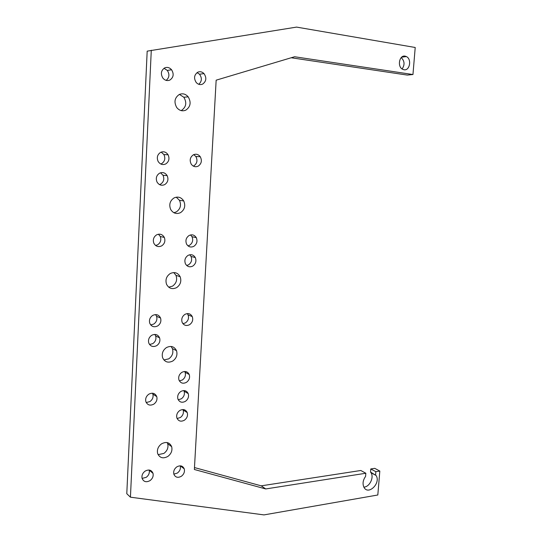 <?xml version="1.0" encoding="UTF-8"?>
<svg xmlns="http://www.w3.org/2000/svg" width="542" height="542" viewBox="0 0 542 542"><rect width="100%" height="100%" fill="white"/><g stroke="black" fill="none" stroke-linecap="round" stroke-linejoin="round"><path stroke-width="0.81" d="M181.096 110.595L181.516 110.405C186.224 107.045 186.997 102.662 183.826 97.242L179.443 94.41M179.314 94.471C174.66 97.689 173.779 102.018 176.685 107.465C179.287 110.663 182.342 111.55 185.845 110.128C190.581 106.74 191.36 102.309 188.176 96.835C185.615 93.915 182.661 93.129 179.314 94.471M291.203 57.757L407.279 75.074L412.957 74.532L415.213 47.486L296.569 27.1L147.18 51.144L126.787 493.708L130.432 497.19L263.995 514.9L377.815 494.995L379.82 471.052L375.85 471.675L370.782 468.952L370.525 472.062L370.999 472.719C374.271 477.441 369.549 487.007 363.858 487.136M412.957 74.532L294.591 56.747L216.156 80.175L194.368 469.501L265.729 488.945L261.21 485.842L194.476 467.563M370.525 472.062L376.067 475.469C381.155 482.929 368.458 495.659 364.028 487.441C362.354 483.931 362.869 480.253 365.579 476.404L365.836 473.247L265.729 488.945M365.836 473.247L360.803 470.49L261.21 485.842M375.592 474.806L375.85 471.675M379.82 471.052L374.725 468.342L370.782 468.952M151.286 50.243L130.432 497.19M142.099 478.403L146.232 477.326C148.759 475.361 149.748 472.97 149.199 470.151L149.165 470.029M150.032 480.612C152.58 478.627 153.576 476.215 153.027 473.362C151.53 469.907 148.894 469.162 145.114 471.12C142.587 473.064 141.57 475.456 142.072 478.301C143.562 481.845 146.218 482.61 150.032 480.612M173.847 474.135L177.397 473.051C179.903 471.059 180.852 468.647 180.229 465.822M181.414 476.228C183.975 474.182 184.917 471.73 184.246 468.857C182.735 465.686 180.235 465.043 176.753 466.913C174.212 468.925 173.25 471.357 173.867 474.223C175.384 477.475 177.898 478.139 181.414 476.228M146.211 402.53L149.931 401.575C152.58 399.603 153.555 397.117 152.858 394.115L152.471 393.201M153.813 404.156C156.482 402.164 157.465 399.65 156.767 396.629C155.168 393.201 152.532 392.381 148.86 394.163C146.211 396.114 145.209 398.594 145.845 401.608C147.438 405.131 150.093 405.985 153.813 404.156M177.098 418.505L180.364 417.516C182.993 415.477 183.914 412.97 183.128 409.989L182.932 409.528M184.443 420.192C187.098 418.133 188.027 415.599 187.234 412.591C185.649 409.461 183.162 408.77 179.761 410.518C177.126 412.537 176.177 415.05 176.916 418.045C178.494 421.263 181.008 421.974 184.443 420.192M178.223 399.759L181.367 398.797C184.029 396.751 184.944 394.217 184.104 391.188L183.819 390.552M185.466 401.304C188.155 399.23 189.077 396.669 188.237 393.621C186.631 390.511 184.144 389.806 180.777 391.507C178.108 393.533 177.166 396.073 177.945 399.115C179.551 402.32 182.058 403.045 185.466 401.304M179.368 380.904L182.369 379.983C185.073 377.923 185.981 375.355 185.093 372.273L184.693 371.473M186.495 382.313C189.219 380.233 190.134 377.638 189.239 374.529C187.607 371.446 185.127 370.735 181.794 372.388C179.09 374.427 178.155 376.995 178.989 380.091C180.615 383.269 183.115 384.007 186.495 382.313M149.545 344.502L152.763 343.628C155.52 341.636 156.475 339.062 155.635 335.904L154.816 334.407M156.706 345.661C159.483 343.648 160.446 341.047 159.599 337.862C157.925 334.495 155.297 333.635 151.726 335.281C148.975 337.253 147.986 339.814 148.759 342.984C150.432 346.46 153.081 347.354 156.706 345.661M150.703 324.936L153.718 324.089C156.516 322.083 157.458 319.475 156.563 316.264L155.568 314.59M157.681 325.938C160.5 323.913 161.455 321.277 160.547 318.032C158.84 314.692 156.225 313.825 152.688 315.43C149.897 317.402 148.921 320.004 149.748 323.228C151.448 326.684 154.091 327.585 157.681 325.938M182.932 323.703L185.425 322.89C188.25 320.789 189.124 318.113 188.047 314.868L187.254 313.594M189.612 324.685C192.457 322.565 193.338 319.861 192.261 316.582C190.554 313.594 188.101 312.87 184.89 314.394C182.065 316.467 181.157 319.136 182.159 322.402C183.867 325.491 186.353 326.257 189.612 324.685M186.692 265.499L188.528 264.835C191.502 262.667 192.329 259.855 191.008 256.413L189.727 254.767M192.783 266.081C195.777 263.886 196.617 261.048 195.289 257.572C193.508 254.733 191.089 254.008 188.033 255.397C185.066 257.538 184.199 260.336 185.439 263.798C187.22 266.745 189.673 267.511 192.783 266.081M187.986 245.865L189.571 245.269C192.606 243.06 193.413 240.201 191.99 236.685L190.54 234.943M193.853 246.325C196.909 244.096 197.722 241.204 196.292 237.653C194.483 234.882 192.085 234.171 189.097 235.506C186.069 237.674 185.222 240.526 186.556 244.063C188.365 246.949 190.798 247.708 193.853 246.325M155.601 245.492L157.593 244.821C160.588 242.741 161.482 239.957 160.269 236.468L158.44 234.212M161.638 245.899C164.66 243.792 165.561 240.98 164.341 237.457C162.512 234.307 159.937 233.433 156.611 234.849C153.623 236.888 152.695 239.659 153.813 243.155C155.635 246.441 158.25 247.355 161.638 245.899M159.49 184.585L160.554 184.165C163.752 181.97 164.572 179.002 163.013 175.262L160.507 172.79M164.673 184.632C167.891 182.417 168.718 179.422 167.153 175.642C165.235 172.722 162.722 171.895 159.612 173.162C156.435 175.296 155.561 178.243 157.004 181.99C158.928 185.059 161.482 185.94 164.673 184.632M160.811 164.016L161.557 163.704C164.836 161.462 165.622 158.42 163.914 154.585L161.191 152.106M165.689 163.969C168.996 161.699 169.788 158.63 168.074 154.761C166.123 151.943 163.643 151.143 160.628 152.356C157.37 154.538 156.53 157.553 158.108 161.394C160.066 164.368 162.593 165.229 165.689 163.969M193.318 166.103L193.819 165.872C197.139 163.474 197.816 160.357 195.858 156.516L193.751 154.626M198.189 166.15C201.529 163.731 202.22 160.581 200.249 156.699C198.365 154.287 196.082 153.65 193.399 154.795C190.093 157.133 189.361 160.236 191.204 164.104C193.108 166.651 195.432 167.336 198.189 166.15M403.986 69.749L402.523 69.234C397.062 66.551 399.373 54.83 405.104 56.138L406.419 56.585C411.967 59.153 409.772 70.988 403.986 69.749M401.229 57.574C404.63 61.029 404.921 64.823 402.096 68.969M164.734 67.879C161.076 70.365 160.439 73.739 162.81 78.014C164.836 80.426 167.18 81.117 169.842 80.087C173.555 77.492 174.131 74.044 171.57 69.749C169.571 67.52 167.295 66.896 164.734 67.879M166.157 80.379C169.368 77.655 169.761 74.342 167.322 70.44L164.023 68.278M198.765 84.295C201.929 81.381 202.18 78.028 199.51 74.227L197.051 72.621M202.627 84.105C206.36 81.334 206.814 77.824 203.988 73.59C202.119 71.734 200.052 71.266 197.803 72.188C194.111 74.85 193.596 78.305 196.258 82.547C198.169 84.545 200.289 85.067 202.627 84.105M174.05 197.925C178.033 196.238 181.252 197.241 183.718 200.933C185.75 205.791 184.687 209.7 180.52 212.654C176.414 214.422 173.128 213.345 170.662 209.415C168.819 204.591 169.944 200.764 174.05 197.925M170.202 273.561C174.497 271.63 177.81 272.68 180.14 276.705C181.665 281.183 180.493 284.821 176.624 287.626C172.227 289.631 168.867 288.513 166.543 284.286C165.161 279.841 166.38 276.264 170.202 273.561M166.435 347.585C170.96 345.423 174.314 346.453 176.509 350.667C177.688 354.841 176.455 358.282 172.817 360.999C168.21 363.228 164.809 362.151 162.627 357.754C161.557 353.608 162.83 350.22 166.435 347.585M161.536 443.844C166.265 441.398 169.646 442.34 171.672 446.676C172.546 450.517 171.279 453.776 167.857 456.439C163.061 458.959 159.653 457.976 157.627 453.491C156.841 449.664 158.149 446.445 161.536 443.844M176.211 197.18L179.477 200.31C181.502 205.12 180.445 208.988 176.313 211.915L173.867 212.721M173.752 272.558L175.981 275.35C177.498 279.787 176.34 283.391 172.498 286.162L168.691 287.179M171.096 346.453L172.431 348.614C173.603 352.747 172.383 356.155 168.772 358.845L163.887 359.963M167.2 442.577L167.695 443.735C168.569 447.55 167.309 450.768 163.914 453.41L158.088 454.65M183.826 97.242L188.176 96.835M376.067 475.469L370.999 472.719M149.199 470.151L153.027 473.362M180.303 465.829L184.246 468.857M152.858 394.115L156.767 396.629M183.128 409.989L187.234 412.591M184.104 391.188L188.237 393.621M185.093 372.273L189.239 374.529M155.635 335.904L159.599 337.862M156.563 316.264L160.547 318.032M188.047 314.868L192.261 316.582M191.008 256.413L195.289 257.572M191.99 236.685L196.292 237.653M160.269 236.468L164.341 237.457M163.013 175.262L167.153 175.642M163.914 154.585L168.074 154.761M195.858 156.516L200.249 156.699M406.419 56.585L401.649 57.181M167.322 70.44L171.57 69.749M199.51 74.227L203.988 73.59M179.477 200.31L183.718 200.933M175.981 275.35L180.14 276.705M172.431 348.614L176.509 350.667M167.695 443.735L171.672 446.676"/></g></svg>
